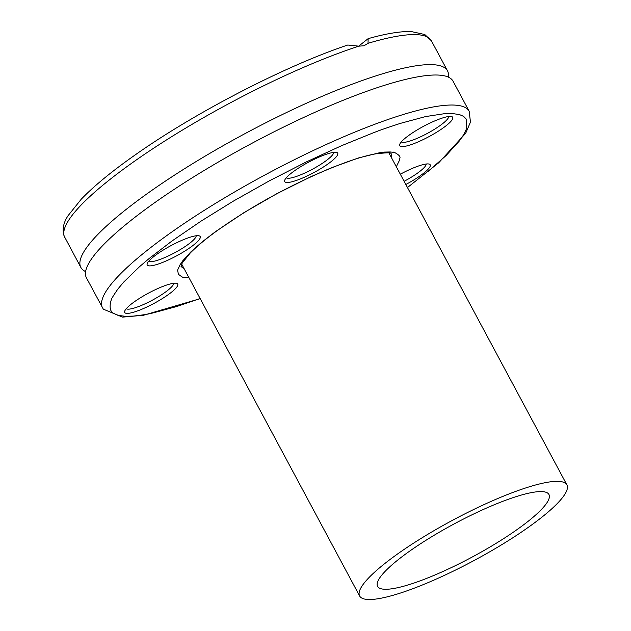 <?xml version="1.0" encoding="UTF-8"?>
<svg xmlns="http://www.w3.org/2000/svg" width="631" height="631" viewBox="0 0 631 631"><rect width="100%" height="100%" fill="white"/><g stroke="black" fill="none" stroke-linecap="round" stroke-linejoin="round"><path stroke-width="0.95" d="M398.011 593.81A117.587 22.811 -28.2 0 1 359.631 595.995A117.587 22.811 -28.2 0 1 452.482 520.323A117.587 22.811 -28.2 0 1 566.89 484.86A117.587 22.811 -28.2 0 1 513.106 537.588A117.587 22.811 -28.2 0 1 398.011 593.81M409.314 584.558A97.221 18.859 -28.2 0 1 377.583 586.365A97.221 18.859 -28.2 0 1 454.352 523.809A97.221 18.859 -28.2 0 1 548.938 494.483A97.221 18.859 -28.2 0 1 504.477 538.077A97.221 18.859 -28.2 0 1 409.314 584.558M194.474 244.3A30.059 5.829 -28.2 0 1 163.681 261.999A30.059 5.829 -28.2 0 1 147.197 263.687A30.059 5.829 -28.2 0 1 170.954 245.64A30.059 5.829 -28.2 0 1 199.136 235.836A30.059 5.829 -28.2 0 1 194.474 244.3M442.891 117.863A30.059 5.829 -28.2 0 1 451.63 116.569A30.059 5.829 -28.2 0 1 428.962 136.651A30.059 5.829 -28.2 0 1 399.699 144.412A30.059 5.829 -28.2 0 1 415.853 130.727A30.059 5.829 -28.2 0 1 442.891 117.863M167.893 284.636A30.059 5.829 -28.2 0 1 176.641 283.343A30.059 5.829 -28.2 0 1 153.972 303.424A30.059 5.829 -28.2 0 1 124.701 311.193A30.059 5.829 -28.2 0 1 140.855 297.509A30.059 5.829 -28.2 0 1 167.893 284.636M400.322 174.219A30.059 5.829 -28.2 0 1 420.396 165.369A30.059 5.829 -28.2 0 1 429.135 164.076A30.059 5.829 -28.2 0 1 405.836 184.489M327.891 153.743A30.059 5.829 -28.2 0 1 336.631 152.45A30.059 5.829 -28.2 0 1 313.962 172.531A30.059 5.829 -28.2 0 1 284.691 180.3A30.059 5.829 -28.2 0 1 300.853 166.616A30.059 5.829 -28.2 0 1 327.891 153.743M189.048 277.861L184.055 277.482C183.842 278.082 181.933 276.993 178.344 274.217C177.469 268.285 176.956 272.119 179.867 265.044L182.635 260.95L190.948 251.801L202.149 241.902L215.289 231.798L243.834 212.71L276.67 193.772L310.626 176.814L331.614 167.696L358.242 158.01L379.452 152.765C387.04 151.929 380.233 152.181 390.266 151.968L393.365 152.308C392.356 151.069 401.805 155.794 399.738 158.065L399.455 160.329L396.315 166.734M428.149 171.387L446.196 155.447L459.581 140.721L464.037 134.119L466.703 128.345L466.498 119.346L463.564 116.341L459.455 114.582L452.301 113.525L444.729 113.643L425.617 116.569L400.346 123.384C374.775 131.761 376.494 131.753 374.372 132.376L341.521 145.714L306.153 162.009L269.311 180.868L233.289 201.171L201.281 220.976L171.987 241.003L149.279 258.402L139.625 266.59L123.755 282.025L117.839 289.077C112.917 296.31 110.717 299.977 111.222 300.08L110.717 301.452C108.075 313.757 115.15 313.418 116.033 314.553C119.653 315.382 113.698 314.885 125.127 316.265L133.251 316.107C151.282 314.064 151.195 313.079 152.505 313.071L176.712 306.524L200.122 298.51M148.782 261.187A26.975 5.229 151.8 0 0 157.316 260.358A26.975 5.229 151.8 0 0 190.917 242.296A26.975 5.229 151.8 0 0 196.17 235.773M401.284 141.912A26.975 5.229 151.8 0 0 409.811 141.084A26.975 5.229 151.8 0 0 443.412 123.029A26.975 5.229 151.8 0 0 448.673 116.506M126.287 308.693A26.975 5.229 151.8 0 0 134.813 307.865A26.975 5.229 151.8 0 0 160.369 295.513A26.975 5.229 151.8 0 0 173.675 283.28M404.124 181.294A26.975 5.229 151.8 0 0 426.177 164.013M286.277 177.8A26.975 5.229 151.8 0 0 294.811 176.964A26.975 5.229 151.8 0 0 320.359 164.612A26.975 5.229 151.8 0 0 333.673 152.386M407.468 187.533L438.726 162.751L465.67 133.291L470.466 122.091L469.172 111.261L453.082 81.241A208.017 40.352 151.8 0 0 440.738 75.247A208.017 40.352 151.8 0 0 385.178 85.106A208.017 40.352 151.8 0 0 88.261 264.247A208.017 40.352 151.8 0 0 86.431 277.837L103.318 309.158L122.493 317.117L143.426 315.271L200.201 298.668M85.611 271.582A208.017 40.352 -28.2 0 1 80.855 267.434A208.017 40.352 -28.2 0 1 175.994 174.164A208.017 40.352 -28.2 0 1 379.602 74.71A208.017 40.352 -28.2 0 1 447.505 70.838A208.017 40.352 -28.2 0 1 448.318 77.1M368.125 38.657C385.967 33.617 400.33 31.242 411.231 31.55L424.773 34.516L431.407 40.818A208.017 40.352 151.8 0 0 368.039 43.302L368.125 38.665L358.668 46.15M368.039 43.302L364.071 45.755L358.85 46.166L347.752 45.022C285.472 65.853 195.713 112.223 135.791 154.492C112.208 171.009 94.003 185.94 81.178 199.286L68.085 215.66C63.408 222.64 62.083 229.424 64.11 236.033L80.855 267.434M183.976 268.396A119.133 23.11 -28.2 0 1 181.002 266.108M390.968 153.522A119.133 23.11 -28.2 0 1 391.236 157.261M469.18 111.261A208.017 40.352 151.8 0 0 401.277 115.126A208.017 40.352 151.8 0 0 197.684 214.572A208.017 40.352 151.8 0 0 102.522 307.849M358.85 46.166A208.017 40.352 151.8 0 0 157.324 145.808A208.017 40.352 151.8 0 0 64.756 237.414M181.673 264.097L359.631 595.995M388.933 152.97L566.89 484.86M180.994 266.258L182.256 262.969L190.152 253.118C202.543 240.585 222.096 226.15 248.811 209.807C292.839 182.848 347.918 158.665 375.256 153.925C386.338 152.599 391.622 152.489 391.102 153.601M431.407 40.818L447.505 70.838"/></g></svg>
